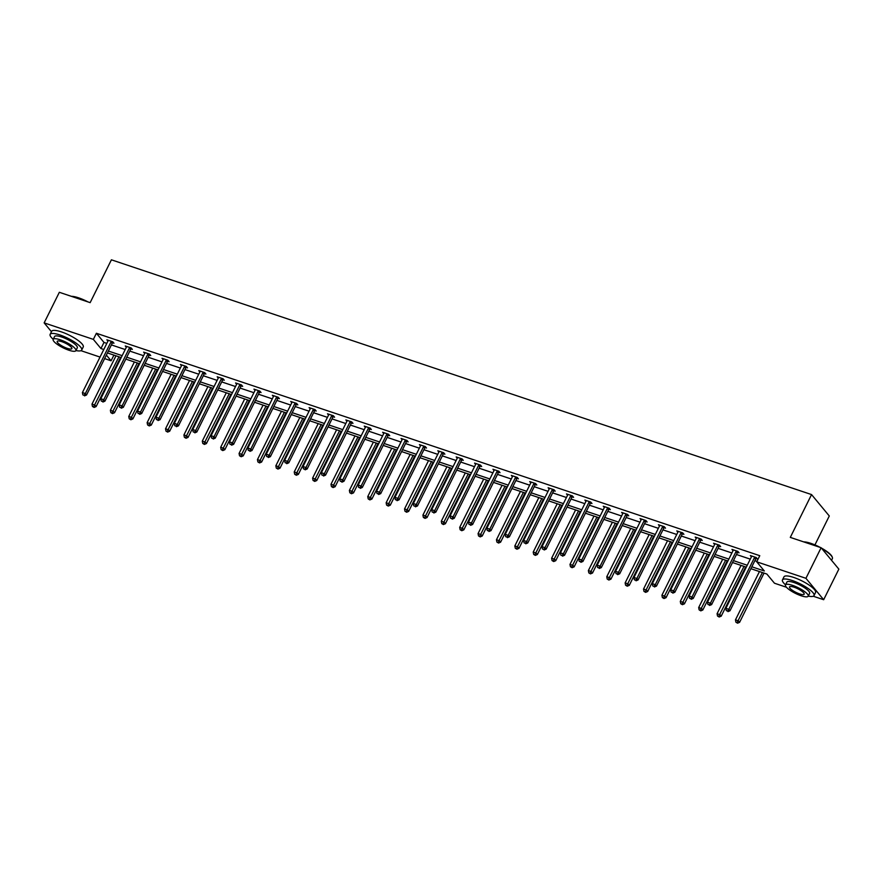 <?xml version="1.0" encoding="UTF-8"?>
<svg xmlns="http://www.w3.org/2000/svg" width="883" height="883" viewBox="0 0 883 883"><rect width="100%" height="100%" fill="white"/><g stroke="black" fill="none" stroke-linecap="round" stroke-linejoin="round"><path stroke-width="1.32" d="M814.932 544.899L829.292 515.981L811.554 494.579L111.401 259.812L90.154 302.637L59.338 292.295L44.15 322.88L93.355 339.381L100.949 348.553L103.786 349.502M811.554 494.579L790.296 537.394L821.113 547.725L838.85 569.127L823.662 599.712L813.265 596.235M786.444 587.239L774.468 583.221L766.863 574.049L750.892 568.696M113.907 355.109L111.092 360.783L104.613 358.608M100.022 357.074L80.949 350.672M51.457 331.71L44.15 322.88M821.113 547.725L805.936 578.31L823.662 599.712M131.037 348.951L132.351 349.392L131.159 347.946L125.265 345.97L126.335 347.273M167.803 361.279L169.117 361.721L167.925 360.275L162.031 358.299L163.101 359.602M204.569 373.608L205.894 374.05L204.69 372.604L198.796 370.628L199.878 371.931M241.346 385.937L242.659 386.379L241.456 384.933L235.573 382.957L236.644 384.26M278.112 398.266L279.425 398.708L278.233 397.262L272.339 395.286L273.41 396.588M314.878 410.595L316.202 411.036L314.999 409.591L309.105 407.615L310.176 408.917M351.644 422.924L352.968 423.365L351.765 421.919L345.871 419.944L346.953 421.246M388.421 435.253L389.734 435.694L388.542 434.248L382.648 432.273L383.719 433.575M425.187 447.582L426.5 448.023L425.308 446.577L419.414 444.602L420.485 445.904M461.952 459.911L463.277 460.352L462.074 458.906L456.18 456.93L457.262 458.233M498.729 472.239L500.043 472.681L498.851 471.235L492.957 469.259L494.027 470.562M535.495 484.568L536.809 485.01L535.617 483.564L529.723 481.588L530.793 482.891M572.261 496.897L573.586 497.339L572.383 495.893L566.489 493.917L567.57 495.22M609.038 509.226L610.352 509.668L609.149 508.222L603.266 506.246L604.336 507.548M645.804 521.555L647.118 521.996L645.926 520.551L640.032 518.575L641.102 519.877M682.57 533.884L683.895 534.325L682.691 532.879L676.797 530.904L677.879 532.206M719.336 546.213L720.66 546.654L719.457 545.208L713.563 543.233L714.645 544.535M756.113 558.542L757.426 558.983L756.234 557.537L750.34 555.562L751.411 556.864M751.83 566.798L764.325 570.981L756.731 561.82L759.766 555.694L96.39 333.266L103.984 342.427L106.821 343.388M111.413 344.922L125.209 349.547M129.79 351.092L143.587 355.717M148.178 357.251L161.975 361.875M166.567 363.421L180.364 368.045M184.944 369.58L198.741 374.204M203.333 375.75L217.13 380.374M221.721 381.909L235.507 386.533M240.099 388.079L253.896 392.703M258.487 394.237L272.284 398.862M276.876 400.407L290.662 405.032M295.253 406.566L309.05 411.191M313.642 412.736L327.438 417.361M332.03 418.895L345.816 423.52M350.408 425.065L364.204 429.69M368.796 431.224L382.593 435.849M387.173 437.394L400.97 442.019M405.562 443.553L419.359 448.178M423.95 449.723L437.747 454.348M442.328 455.882L456.125 460.507M460.716 462.052L474.513 466.677M479.105 468.211L492.902 472.835M497.482 474.381L511.279 479.005M515.871 480.54L529.668 485.164M534.259 486.71L548.056 491.334M552.637 492.869L566.433 497.493M571.025 499.038L584.822 503.663M589.414 505.197L603.199 509.822M607.791 511.367L621.588 515.992M626.179 517.526L639.976 522.151M644.568 523.696L658.354 528.321M662.945 529.855L676.742 534.48M681.334 536.025L695.131 540.65M699.722 542.184L713.508 546.809M718.1 548.354L731.897 552.979M736.488 554.513L750.285 559.138M754.866 560.683L756.952 561.378M737.724 552.383L739.049 552.824L737.846 551.378L731.952 549.403L733.022 550.694M700.959 540.054L702.272 540.495L701.08 539.049L695.186 537.074L696.257 538.365M664.182 527.725L665.506 528.166L664.303 526.721L658.409 524.745L659.491 526.036M627.416 515.396L628.74 515.838L627.537 514.392L621.643 512.416L622.725 513.707M590.65 503.067L591.963 503.509L590.771 502.063L584.877 500.087L585.948 501.378M553.884 490.738L555.197 491.18L553.994 489.734L548.111 487.758L549.182 489.05M517.107 478.409L518.431 478.851L517.228 477.405L511.334 475.429L512.416 476.721M480.341 466.081L481.654 466.522L480.462 465.076L474.568 463.1L475.639 464.392M443.575 453.752L444.889 454.193L443.696 452.747L437.802 450.772L438.873 452.063M406.798 441.423L408.123 441.864L406.92 440.418L401.025 438.443L402.107 439.734M370.032 429.094L371.357 429.535L370.154 428.089L364.26 426.114L365.33 427.405M333.266 416.765L334.58 417.206L333.388 415.761L327.494 413.785L328.564 415.076M296.489 404.436L297.814 404.878L296.611 403.432L290.717 401.456L291.798 402.747M259.723 392.107L261.048 392.549L259.845 391.103L253.951 389.127L255.032 390.418M222.958 379.778L224.271 380.22L223.079 378.774L217.185 376.798L218.256 378.09M186.192 367.449L187.505 367.891L186.302 366.445L180.419 364.469L181.49 365.761M149.415 355.121L150.739 355.562L149.536 354.116L143.642 352.14L144.724 353.432M112.649 342.792L113.962 343.233L112.77 341.787L106.876 339.812L107.947 341.103M96.39 333.266L93.355 339.381M756.731 561.82L805.936 578.31M106.368 355.087L111.092 360.783M746.301 567.151L732.504 562.526M727.923 560.992L714.126 556.367M709.535 554.822L695.738 550.197M691.146 548.663L677.349 544.038M672.769 542.493L658.972 537.868M654.38 536.334L640.583 531.709M635.992 530.164L622.195 525.54M617.614 524.005L603.817 519.381M599.226 517.835L585.429 513.211M580.837 511.676L567.041 507.052M562.46 505.506L548.663 500.882M544.071 499.348L530.275 494.723M525.683 493.178L511.897 488.553M507.306 487.019L493.509 482.394M488.917 480.849L475.12 476.224M470.529 474.69L456.743 470.065M452.151 468.52L438.354 463.895M433.763 462.361L419.966 457.736M415.385 456.191L401.588 451.566M396.997 450.032L383.2 445.407M378.608 443.862L364.811 439.237M360.231 437.703L346.434 433.078M341.842 431.533L328.046 426.908M323.454 425.374L309.657 420.75M305.076 419.204L291.28 414.58M286.688 413.045L272.891 408.421M268.3 406.875L254.503 402.251M249.922 400.716L236.125 396.092M231.534 394.546L217.737 389.922M213.145 388.388L199.348 383.763M194.768 382.218L180.971 377.593M176.379 376.059L162.582 371.434M157.991 369.889L144.205 365.264M139.613 363.73L125.816 359.105M121.225 357.56L107.428 352.935M108.377 351.037L122.163 355.661M126.755 357.207L140.552 361.831M145.143 363.366L158.94 367.99M163.532 369.536L177.317 374.16M181.909 375.694L195.706 380.319M200.298 381.864L214.094 386.489M218.686 388.023L232.472 392.648M237.063 394.193L250.86 398.818M255.452 400.352L269.249 404.977M273.829 406.522L287.626 411.147M292.218 412.681L306.015 417.306M310.606 418.851L324.403 423.476M328.984 425.01L342.781 429.635M347.372 431.18L361.169 435.805M365.761 437.339L379.558 441.964M384.138 443.509L397.935 448.134M402.527 449.668L416.323 454.292M420.915 455.838L434.712 460.462M439.293 461.997L453.089 466.621M457.681 468.167L471.478 472.791M476.069 474.326L489.855 478.95M494.447 480.495L508.244 485.12M512.835 486.654L526.632 491.279M531.224 492.824L545.01 497.449M549.601 498.983L563.398 503.608M567.99 505.153L581.787 509.778M586.378 511.312L600.164 515.937M604.756 517.482L618.553 522.107M623.144 523.641L636.941 528.266M641.522 529.811L655.318 534.436M659.91 535.97L673.707 540.595M678.299 542.14L692.095 546.765M696.676 548.299L710.473 552.924M715.064 554.469L728.861 559.094M733.453 560.628L747.25 565.252M103.984 342.427L100.949 348.553M754.91 557.096L754.755 557.261A1.413 1.192 -39.6 0 0 754.446 557.681L728.817 609.314L725.87 608.321L751.499 556.698A1.413 1.192 -39.6 0 0 751.632 556.213L751.654 556.003M756.632 558.034L755.947 558.707A1.413 1.192 -39.6 0 0 755.638 559.127L730.009 610.76L728.817 609.314L727.504 611.036L726.323 610.639L727.504 611.036M727.978 611.621L730.009 610.76M725.87 608.321L726.323 610.639M759.446 571.566L735.451 619.888L738.398 620.881L739.601 622.327L764.038 573.1M737.084 622.603L735.903 622.217L737.57 623.188L737.084 622.603L762.393 572.548M735.903 622.217L735.451 619.888M739.601 622.327L737.57 623.188M803.696 541.886A17.196 4.26 26.4 0 1 810.925 543.376A17.196 4.26 26.4 0 1 820.296 547.46M821.367 548.034A17.196 4.26 26.4 0 1 832.15 556.853L832.338 557.372A17.627 4.36 -153.6 0 0 821.907 548.685M831.543 560.308L832.371 558.63A17.627 4.36 -153.6 0 0 832.338 557.372M818.353 546.809A17.627 4.36 -153.6 0 0 810.594 543.575A17.627 4.36 -153.6 0 0 804.292 542.085M808.265 596.102A17.627 4.36 -153.6 0 0 814.027 595.584A17.627 4.36 -153.6 0 0 792.261 580.517A17.627 4.36 -153.6 0 0 782.459 579.91A17.627 4.36 -153.6 0 0 785.539 584.822M814.027 595.584L815.55 592.526A17.627 4.36 -153.6 0 0 793.773 577.46A17.627 4.36 -153.6 0 0 783.983 576.853L782.459 579.91M785.484 584.921L786.885 582.107A12.693 3.146 26.4 0 1 793.938 582.537A12.693 3.146 26.4 0 1 809.612 593.387L808.21 596.202A12.693 3.146 -153.6 0 0 792.537 585.352A12.693 3.146 -153.6 0 0 785.484 584.921A12.693 3.146 -153.6 0 0 801.168 595.771A12.693 3.146 -153.6 0 0 808.21 596.202M794.071 587.206A8.179 2.02 -153.6 0 0 789.523 586.919A8.179 2.02 -153.6 0 0 799.634 593.917A8.179 2.02 -153.6 0 0 804.17 594.193A8.179 2.02 -153.6 0 0 794.071 587.206M71.368 296.335A17.196 4.26 26.4 0 1 78.598 297.825A17.196 4.26 26.4 0 1 87.98 301.909M86.037 301.246A17.627 4.36 -153.6 0 0 78.278 298.012A17.627 4.36 -153.6 0 0 71.976 296.533M75.949 350.551A17.627 4.36 -153.6 0 0 81.711 350.032A17.627 4.36 -153.6 0 0 59.934 334.966A17.627 4.36 -153.6 0 0 50.143 334.359A17.627 4.36 -153.6 0 0 53.212 339.271M81.711 350.032L83.234 346.975A17.627 4.36 -153.6 0 0 61.457 331.909A17.627 4.36 -153.6 0 0 51.655 331.302L50.143 334.359M53.168 339.37L54.558 336.555A12.693 3.146 26.4 0 1 61.611 336.986A12.693 3.146 26.4 0 1 77.296 347.836L75.894 350.65A12.693 3.146 -153.6 0 0 60.221 339.8A12.693 3.146 -153.6 0 0 53.168 339.37A12.693 3.146 -153.6 0 0 68.841 350.209A12.693 3.146 -153.6 0 0 75.894 350.65M61.755 341.655A8.179 2.02 -153.6 0 0 57.207 341.368A8.179 2.02 -153.6 0 0 67.307 348.366A8.179 2.02 -153.6 0 0 71.854 348.642A8.179 2.02 -153.6 0 0 61.755 341.655M736.532 550.937L736.367 551.091A1.413 1.192 -39.6 0 0 736.058 551.522L710.429 603.144L707.482 602.162L733.111 550.528A1.413 1.192 -39.6 0 0 733.254 550.043L733.276 549.844M738.254 551.864L737.57 552.537A1.413 1.192 -39.6 0 0 737.25 552.968L711.632 604.59L710.429 603.144L709.115 604.877L707.934 604.48L709.115 604.877M709.59 605.451L711.632 604.59M707.482 602.162L707.934 604.48M718.144 544.767L717.978 544.932A1.413 1.192 -39.6 0 0 717.669 545.352L692.04 596.985L689.093 595.992L714.722 544.37A1.413 1.192 -39.6 0 0 714.866 543.884L714.888 543.674M719.866 545.705L719.181 546.378A1.413 1.192 -39.6 0 0 718.872 546.798L693.243 598.431L692.04 596.985L690.727 598.707L689.557 598.31L690.727 598.707M691.212 599.292L693.243 598.431M689.093 595.992L689.557 598.31M741.058 565.396L717.073 613.729L720.02 614.711L721.212 616.157L745.649 566.93M718.696 616.444L717.526 616.047L719.181 617.018L718.696 616.444L744.005 566.389M717.526 616.047L717.073 613.729M721.212 616.157L719.181 617.018M722.68 559.237L698.685 607.559L701.632 608.553L702.824 609.998L727.261 560.771M700.318 610.274L699.137 609.888L700.793 610.859L700.318 610.274L725.627 560.219M699.137 609.888L698.685 607.559M702.824 609.998L700.793 610.859M699.755 538.608L699.601 538.762A1.413 1.192 -39.6 0 0 699.292 539.193L673.663 590.815L670.716 589.833L696.345 538.2A1.413 1.192 -39.6 0 0 696.477 537.714L696.499 537.515M701.477 539.535L700.793 540.208A1.413 1.192 -39.6 0 0 700.484 540.639L674.855 592.261L673.663 590.815L672.349 592.548L671.168 592.151L672.349 592.548M672.824 593.122L674.855 592.261M670.716 589.833L671.168 592.151M704.292 553.067L680.296 601.4L683.243 602.383L684.446 603.829L708.883 554.601M681.93 604.115L680.749 603.718L682.416 604.689L681.93 604.115L707.239 554.06M680.749 603.718L680.296 601.4M684.446 603.829L682.416 604.689M681.378 532.438L681.212 532.604A1.413 1.192 -39.6 0 0 680.903 533.023L655.274 584.656L652.327 583.663L677.956 532.041A1.413 1.192 -39.6 0 0 678.1 531.555L678.122 531.345M683.1 533.376L682.416 534.049A1.413 1.192 -39.6 0 0 682.095 534.469L656.477 586.102L655.274 584.656L653.961 586.378L652.78 585.981L653.961 586.378M654.435 586.963L656.477 586.102M652.327 583.663L652.78 585.981M685.903 546.908L661.919 595.23L664.866 596.224L666.058 597.67L690.495 548.442M663.552 597.946L662.371 597.559L664.027 598.531L663.552 597.946L688.85 547.89M662.371 597.559L661.919 595.23M666.058 597.67L664.027 598.531M662.99 526.279L662.835 526.434A1.413 1.192 -39.6 0 0 662.515 526.864L636.886 578.486L633.939 577.504L659.568 525.871A1.413 1.192 -39.6 0 0 659.711 525.385L659.733 525.186M664.711 527.206L664.027 527.879A1.413 1.192 -39.6 0 0 663.718 528.31L638.089 579.932L636.886 578.486L635.572 580.219L634.402 579.822L635.572 580.219M636.058 580.793L638.089 579.932M633.939 577.504L634.402 579.822M667.526 540.738L643.53 589.071L646.477 590.054L647.669 591.5L672.106 542.272M645.164 591.787L643.983 591.389L645.639 592.361L645.164 591.787L670.473 541.732M643.983 591.389L643.53 589.071M647.669 591.5L645.639 592.361M644.601 520.109L644.447 520.264A1.413 1.192 -39.6 0 0 644.137 520.694L618.508 572.327L615.561 571.334L641.19 519.712A1.413 1.192 -39.6 0 0 641.334 519.226L641.345 519.016M646.323 521.047L645.639 521.721A1.413 1.192 -39.6 0 0 645.33 522.14L619.7 573.773L618.508 572.327L617.195 574.049L616.014 573.652L617.195 574.049M617.67 574.634L619.7 573.773M615.561 571.334L616.014 573.652M649.137 534.579L625.142 582.901L628.089 583.895L629.292 585.341L653.729 536.113M626.775 585.617L625.594 585.23L627.261 586.202L626.775 585.617L652.084 535.562M625.594 585.23L625.142 582.901M629.292 585.341L627.261 586.202M626.224 513.95L626.058 514.105A1.413 1.192 -39.6 0 0 625.749 514.535L600.12 566.158L597.173 565.175L622.802 513.542A1.413 1.192 -39.6 0 0 622.945 513.056L622.968 512.857M627.945 514.877L627.261 515.551A1.413 1.192 -39.6 0 0 626.952 515.981L601.323 567.603L600.12 566.158L598.806 567.89L597.625 567.493L598.806 567.89M599.281 568.464L601.323 567.603M597.173 565.175L597.625 567.493M630.749 528.409L606.764 576.742L609.712 577.725L610.904 579.171L635.341 529.943M608.398 579.458L607.217 579.06L608.873 580.032L608.398 579.458L633.696 529.403M607.217 579.06L606.764 576.742M610.904 579.171L608.873 580.032M607.835 507.78L607.681 507.935A1.413 1.192 -39.6 0 0 607.361 508.365L581.731 559.999L578.795 559.005L604.413 507.383A1.413 1.192 -39.6 0 0 604.557 506.897L604.579 506.687M609.557 508.718L608.873 509.392A1.413 1.192 -39.6 0 0 608.564 509.811L582.935 561.445L581.731 559.999L580.418 561.72L579.248 561.323L580.418 561.72M580.904 562.305L582.935 561.445M578.795 559.005L579.248 561.323M612.372 522.25L588.376 570.573L591.323 571.566L592.526 573.012L616.952 523.785M590.01 573.288L588.829 572.901L590.484 573.873L590.01 573.288L615.319 523.233M588.829 572.901L588.376 570.573M592.526 573.012L590.484 573.873M589.447 501.621L589.292 501.776A1.413 1.192 -39.6 0 0 588.983 502.206L563.354 553.829L560.407 552.846L586.036 501.213A1.413 1.192 -39.6 0 0 586.18 500.727L586.191 500.529M591.168 502.548L590.495 503.222A1.413 1.192 -39.6 0 0 590.175 503.652L564.546 555.275L563.354 553.829L562.041 555.562L560.86 555.164L562.041 555.562M562.515 556.135L564.546 555.275M560.407 552.846L560.86 555.164M571.069 495.451L570.904 495.606A1.413 1.192 -39.6 0 0 570.595 496.036L544.966 547.67L542.019 546.676L567.648 495.054A1.413 1.192 -39.6 0 0 567.791 494.568L567.813 494.359M572.791 496.389L572.107 497.063A1.413 1.192 -39.6 0 0 571.798 497.482L546.169 549.116L544.966 547.67L543.652 549.392L542.471 548.994L543.652 549.392M544.138 549.977L546.169 549.116M542.019 546.676L542.471 548.994M552.681 489.292L552.526 489.447A1.413 1.192 -39.6 0 0 552.206 489.877L526.577 541.5L523.641 540.517L549.259 488.884A1.413 1.192 -39.6 0 0 549.403 488.398L549.425 488.2M554.403 490.22L553.718 490.893A1.413 1.192 -39.6 0 0 553.409 491.323L527.78 542.946L526.577 541.5L525.264 543.233L524.094 542.835L525.264 543.233M525.749 543.807L527.78 542.946M523.641 540.517L524.094 542.835M534.292 483.122L534.138 483.277A1.413 1.192 -39.6 0 0 533.829 483.707L508.2 535.341L505.253 534.347L530.882 482.725A1.413 1.192 -39.6 0 0 531.025 482.239L531.036 482.03M536.014 484.061L535.341 484.723A1.413 1.192 -39.6 0 0 535.021 485.153L509.392 536.787L508.2 535.341L506.886 537.063L505.705 536.665L506.886 537.063M507.361 537.648L509.392 536.787M505.253 534.347L505.705 536.665M515.915 476.963L515.749 477.118A1.413 1.192 -39.6 0 0 515.44 477.548L489.811 529.171L486.864 528.189L512.493 476.555A1.413 1.192 -39.6 0 0 512.637 476.069L512.659 475.871M517.637 477.891L516.952 478.564A1.413 1.192 -39.6 0 0 516.643 478.994L491.014 530.617L489.811 529.171L488.498 530.904L487.317 530.506L488.498 530.904M488.983 531.478L491.014 530.617M486.864 528.189L487.317 530.506M497.526 470.794L497.372 470.948A1.413 1.192 -39.6 0 0 497.052 471.379L471.434 523.012L468.487 522.019L494.105 470.396A1.413 1.192 -39.6 0 0 494.248 469.911L494.27 469.701M499.248 471.732L498.564 472.394A1.413 1.192 -39.6 0 0 498.255 472.824L472.626 524.458L471.434 523.012L470.12 524.734L468.939 524.336L470.12 524.734M470.595 525.319L472.626 524.458M468.487 522.019L468.939 524.336M479.138 464.635L478.983 464.789A1.413 1.192 -39.6 0 0 478.674 465.22L453.045 516.842L450.098 515.86L475.727 464.226A1.413 1.192 -39.6 0 0 475.871 463.741L475.882 463.542M480.86 465.562L480.186 466.235A1.413 1.192 -39.6 0 0 479.866 466.666L454.237 518.288L453.045 516.842L451.732 518.575L450.551 518.178L451.732 518.575M452.206 519.149L454.237 518.288M450.098 515.86L450.551 518.178M460.76 458.465L460.595 458.619A1.413 1.192 -39.6 0 0 460.286 459.05L434.657 510.683L431.71 509.69L457.339 458.067A1.413 1.192 -39.6 0 0 457.482 457.582L457.504 457.372M462.482 459.403L461.798 460.065A1.413 1.192 -39.6 0 0 461.489 460.496L435.86 512.129L434.657 510.683L433.343 512.405L432.162 512.008L433.343 512.405M433.829 512.99L435.86 512.129M431.71 509.69L432.162 512.008M442.372 452.306L442.217 452.46A1.413 1.192 -39.6 0 0 441.897 452.891L416.279 504.513L413.332 503.531L438.961 451.897A1.413 1.192 -39.6 0 0 439.094 451.412L439.116 451.213M444.094 453.233L443.409 453.906A1.413 1.192 -39.6 0 0 443.1 454.337L417.471 505.959L416.279 504.513L414.966 506.246L413.785 505.849L414.966 506.246M415.44 506.82L417.471 505.959M413.332 503.531L413.785 505.849M423.983 446.136L423.829 446.29A1.413 1.192 -39.6 0 0 423.52 446.721L397.891 498.354L394.944 497.361L420.573 445.738A1.413 1.192 -39.6 0 0 420.716 445.253L420.727 445.043M425.716 447.074L425.032 447.736A1.413 1.192 -39.6 0 0 424.712 448.167L399.094 499.8L397.891 498.354L396.577 500.076L395.396 499.679L396.577 500.076M397.052 500.661L399.094 499.8M394.944 497.361L395.396 499.679M593.983 516.08L569.988 564.414L572.935 565.396L574.138 566.842L598.575 517.615M571.621 567.129L570.451 566.731L572.107 567.703L571.621 567.129L596.93 517.074M570.451 566.731L569.988 564.414M574.138 566.842L572.107 567.703M575.595 509.921L551.61 558.244L554.557 559.237L555.749 560.683L580.186 511.456M553.244 560.959L552.063 560.573L553.718 561.544L553.244 560.959L578.542 510.904M552.063 560.573L551.61 558.244M555.749 560.683L553.718 561.544M557.217 503.751L533.222 552.085L536.169 553.067L537.372 554.513L561.798 505.286M534.855 554.8L533.674 554.403L535.33 555.374L534.855 554.8L560.164 504.745M533.674 554.403L533.222 552.085M537.372 554.513L535.33 555.374M538.829 497.593L514.833 545.915L517.78 546.908L518.983 548.354L543.42 499.127M516.467 548.63L515.297 548.244L516.952 549.215L516.467 548.63L541.776 498.575M515.297 548.244L514.833 545.915M518.983 548.354L516.952 549.215M520.44 491.423L496.456 539.756L499.403 540.738L500.595 542.184L525.032 492.957M498.089 542.471L496.908 542.074L498.564 543.045L498.089 542.471L523.387 492.416M496.908 542.074L496.456 539.756M500.595 542.184L498.564 543.045M502.063 485.264L478.067 533.586L481.014 534.579L482.217 536.025L506.654 486.798M479.701 536.301L478.52 535.915L480.175 536.886L479.701 536.301L505.01 486.246M478.52 535.915L478.067 533.586M482.217 536.025L480.175 536.886M483.674 479.094L459.679 527.427L462.626 528.409L463.829 529.855L488.266 480.628M461.312 530.142L460.142 529.745L461.798 530.716L461.312 530.142L486.621 480.087M460.142 529.745L459.679 527.427M463.829 529.855L461.798 530.716M465.286 472.935L441.301 521.257L444.248 522.25L445.44 523.696L469.877 474.469M442.935 523.972L441.754 523.586L443.409 524.557L442.935 523.972L468.233 473.917M441.754 523.586L441.301 521.257M445.44 523.696L443.409 524.557M446.908 466.765L422.913 515.098L425.86 516.08L427.063 517.526L451.5 468.299M424.546 517.813L423.365 517.416L425.032 518.387L424.546 517.813L449.855 467.758M423.365 517.416L422.913 515.098M427.063 517.526L425.032 518.387M428.52 460.606L404.535 508.928L407.471 509.921L408.674 511.367L433.111 462.14M406.158 511.643L404.988 511.257L406.644 512.228L406.158 511.643L431.467 461.588M404.988 511.257L404.535 508.928M408.674 511.367L406.644 512.228M405.606 439.977L405.44 440.131A1.413 1.192 -39.6 0 0 405.131 440.562L379.502 492.184L376.555 491.202L402.184 439.568A1.413 1.192 -39.6 0 0 402.328 439.083L402.35 438.884M407.328 440.904L406.644 441.577A1.413 1.192 -39.6 0 0 406.335 442.008L380.705 493.63L379.502 492.184L378.189 493.917L377.008 493.52L378.189 493.917M378.675 494.491L380.705 493.63M376.555 491.202L377.008 493.52M410.142 454.436L386.147 502.769L389.094 503.751L390.286 505.197L414.723 455.97M387.78 505.484L386.599 505.087L388.255 506.058L387.78 505.484L413.078 455.429M386.599 505.087L386.147 502.769M390.286 505.197L388.255 506.058M387.218 433.807L387.063 433.961A1.413 1.192 -39.6 0 0 386.754 434.392L361.125 486.025L358.178 485.032L383.807 433.41A1.413 1.192 -39.6 0 0 383.939 432.924L383.962 432.714M388.939 434.745L388.255 435.407A1.413 1.192 -39.6 0 0 387.946 435.838L362.317 487.471L361.125 486.025L359.811 487.747L358.63 487.35L359.811 487.747M360.286 488.332L362.317 487.471M358.178 485.032L358.63 487.35M391.754 448.277L367.758 496.599L370.705 497.593L371.909 499.038L396.346 449.811M369.392 499.314L368.211 498.928L369.878 499.899L369.392 499.314L394.701 449.259M368.211 498.928L367.758 496.599M371.909 499.038L369.878 499.899M368.84 427.648L368.675 427.802A1.413 1.192 -39.6 0 0 368.366 428.233L342.736 479.855L339.789 478.873L365.419 427.24A1.413 1.192 -39.6 0 0 365.562 426.754L365.584 426.555M370.562 428.575L369.878 429.248A1.413 1.192 -39.6 0 0 369.558 429.679L343.94 481.301L342.736 479.855L341.423 481.588L340.242 481.191L341.423 481.588M341.898 482.162L343.94 481.301M339.789 478.873L340.242 481.191M373.366 442.107L349.381 490.44L352.328 491.423L353.52 492.869L377.957 443.641M351.004 493.156L349.834 492.758L351.489 493.729L351.004 493.156L376.313 443.1M349.834 492.758L349.381 490.44M353.52 492.869L351.489 493.729M350.452 421.478L350.286 421.632A1.413 1.192 -39.6 0 0 349.977 422.063L324.348 473.696L321.401 472.703L347.03 421.081A1.413 1.192 -39.6 0 0 347.174 420.595L347.196 420.385M352.174 422.416L351.489 423.078A1.413 1.192 -39.6 0 0 351.18 423.509L325.551 475.142L324.348 473.696L323.035 475.418L321.865 475.021L323.035 475.418M323.52 476.003L325.551 475.142M321.401 472.703L321.865 475.021M354.988 435.948L330.993 484.27L333.94 485.264L335.132 486.71L359.569 437.482M332.626 486.986L331.445 486.599L333.101 487.571L332.626 486.986L357.935 436.93M331.445 486.599L330.993 484.27M335.132 486.71L333.101 487.571M332.063 415.319L331.909 415.474A1.413 1.192 -39.6 0 0 331.6 415.904L305.971 467.526L303.024 466.544L328.653 414.911A1.413 1.192 -39.6 0 0 328.785 414.425L328.807 414.226M333.785 416.246L333.101 416.919A1.413 1.192 -39.6 0 0 332.792 417.35L307.163 468.972L305.971 467.526L304.657 469.259L303.476 468.862L304.657 469.259M305.132 469.833L307.163 468.972M303.024 466.544L303.476 468.862M336.6 429.778L312.604 478.111L315.551 479.094L316.754 480.54L341.191 431.312M314.238 480.827L313.057 480.429L314.723 481.401L314.238 480.827L339.547 430.772M313.057 480.429L312.604 478.111M316.754 480.54L314.723 481.401M313.686 409.149L313.52 409.304A1.413 1.192 -39.6 0 0 313.211 409.734L287.582 461.368L284.635 460.374L310.264 408.752A1.413 1.192 -39.6 0 0 310.408 408.266L310.43 408.056M315.408 410.087L314.723 410.75A1.413 1.192 -39.6 0 0 314.403 411.18L288.785 462.813L287.582 461.368L286.269 463.089L285.088 462.692L286.269 463.089M286.743 463.674L288.785 462.813M284.635 460.374L285.088 462.692M318.211 423.619L294.227 471.941L297.174 472.935L298.366 474.381L322.803 425.153M295.86 474.657L294.679 474.27L296.335 475.242L295.86 474.657L321.158 424.602M294.679 474.27L294.227 471.941M298.366 474.381L296.335 475.242M295.297 402.99L295.143 403.145A1.413 1.192 -39.6 0 0 294.823 403.575L269.194 455.198L266.247 454.215L291.876 402.582A1.413 1.192 -39.6 0 0 292.019 402.096L292.041 401.897M297.019 403.917L296.335 404.591A1.413 1.192 -39.6 0 0 296.026 405.021L270.397 456.643L269.194 455.198L267.88 456.93L266.71 456.533L267.88 456.93M268.366 457.504L270.397 456.643M266.247 454.215L266.71 456.533M299.834 417.449L275.838 465.783L278.785 466.765L279.977 468.211L304.414 418.984M277.472 468.498L276.291 468.1L277.946 469.072L277.472 468.498L302.781 418.443M276.291 468.1L275.838 465.783M279.977 468.211L277.946 469.072M276.909 396.82L276.754 396.975A1.413 1.192 -39.6 0 0 276.445 397.405L250.816 449.039L247.869 448.045L273.498 396.423A1.413 1.192 -39.6 0 0 273.642 395.937L273.653 395.727M278.631 397.758L277.946 398.421A1.413 1.192 -39.6 0 0 277.637 398.851L252.008 450.485L250.816 449.039L249.503 450.76L248.322 450.363L249.503 450.76M249.977 451.345L252.008 450.485M247.869 448.045L248.322 450.363M281.445 411.29L257.45 459.613L260.397 460.606L261.6 462.052L286.037 412.825M259.083 462.328L257.902 461.941L259.569 462.913L259.083 462.328L284.392 412.273M257.902 461.941L257.45 459.613M261.6 462.052L259.569 462.913M258.531 390.661L258.366 390.816A1.413 1.192 -39.6 0 0 258.057 391.246L232.428 442.869L229.481 441.886L255.11 390.253A1.413 1.192 -39.6 0 0 255.253 389.767L255.275 389.569M260.253 391.588L259.569 392.262A1.413 1.192 -39.6 0 0 259.26 392.692L233.631 444.315L232.428 442.869L231.114 444.602L229.933 444.204L231.114 444.602M231.589 445.175L233.631 444.315M229.481 441.886L229.933 444.204M263.057 405.12L239.072 453.454L242.019 454.436L243.211 455.882L267.648 406.655M240.706 456.169L239.525 455.771L241.18 456.743L240.706 456.169L266.004 406.114M239.525 455.771L239.072 453.454M243.211 455.882L241.18 456.743M240.143 384.491L239.988 384.646A1.413 1.192 -39.6 0 0 239.668 385.076L214.039 436.71L211.103 435.716L236.721 384.094A1.413 1.192 -39.6 0 0 236.865 383.608L236.887 383.399M241.865 385.43L241.18 386.092A1.413 1.192 -39.6 0 0 240.871 386.522L215.242 438.156L214.039 436.71L212.726 438.432L211.556 438.034L212.726 438.432M213.211 439.017L215.242 438.156M211.103 435.716L211.556 438.034M244.679 398.961L220.684 447.284L223.631 448.277L224.834 449.723L249.26 400.496M222.317 449.999L221.136 449.613L222.792 450.584L222.317 449.999L247.626 399.944M221.136 449.613L220.684 447.284M224.834 449.723L222.792 450.584M221.754 378.332L221.6 378.487A1.413 1.192 -39.6 0 0 221.291 378.917L195.662 430.54L192.715 429.557L218.344 377.924A1.413 1.192 -39.6 0 0 218.487 377.438L218.498 377.24M223.476 379.26L222.803 379.933A1.413 1.192 -39.6 0 0 222.483 380.363L196.854 431.986L195.662 430.54L194.348 432.273L193.167 431.875L194.348 432.273M194.823 432.847L196.854 431.986M192.715 429.557L193.167 431.875M226.291 392.792L202.295 441.125L205.242 442.107L206.445 443.553L230.882 394.326M203.929 443.84L202.759 443.443L204.414 444.414L203.929 443.84L229.238 393.785M202.759 443.443L202.295 441.125M206.445 443.553L204.414 444.414M203.377 372.162L203.211 372.317A1.413 1.192 -39.6 0 0 202.902 372.747L177.273 424.381L174.326 423.387L199.955 371.765A1.413 1.192 -39.6 0 0 200.099 371.279L200.121 371.07M205.099 373.101L204.414 373.763A1.413 1.192 -39.6 0 0 204.105 374.193L178.476 425.827L177.273 424.381L175.96 426.103L174.779 425.705L175.96 426.103M176.445 426.688L178.476 425.827M174.326 423.387L174.779 425.705M207.902 386.622L183.918 434.955L186.865 435.948L188.057 437.394L212.494 388.167M185.551 437.67L184.37 437.273L186.026 438.255L185.551 437.67L210.849 387.615M184.37 437.273L183.918 434.955M188.057 437.394L186.026 438.255M184.988 366.004L184.834 366.158A1.413 1.192 -39.6 0 0 184.514 366.588L158.885 418.211L155.949 417.229L181.567 365.595A1.413 1.192 -39.6 0 0 181.71 365.109L181.732 364.911M186.71 366.931L186.026 367.604A1.413 1.192 -39.6 0 0 185.717 368.034L160.088 419.657L158.885 418.211L157.571 419.944L156.401 419.546L157.571 419.944M158.057 420.518L160.088 419.657M155.949 417.229L156.401 419.546M189.525 380.463L165.529 428.796L168.476 429.778L169.679 431.224L194.105 381.997M167.163 431.511L165.982 431.114L167.638 432.085L167.163 431.511L192.472 381.445M165.982 431.114L165.529 428.796M169.679 431.224L167.638 432.085M166.6 359.834L166.446 359.988A1.413 1.192 -39.6 0 0 166.136 360.419L140.507 412.052L137.56 411.059L163.189 359.436A1.413 1.192 -39.6 0 0 163.333 358.951L163.344 358.741M168.322 360.772L167.649 361.434A1.413 1.192 -39.6 0 0 167.328 361.864L141.699 413.498L140.507 412.052L139.194 413.774L138.013 413.376L139.194 413.774M139.669 414.359L141.699 413.498M137.56 411.059L138.013 413.376M171.136 374.293L147.141 422.626L150.088 423.619L151.291 425.065L175.728 375.838M148.774 425.341L147.604 424.944L149.26 425.926L148.774 425.341L174.083 375.286M147.604 424.944L147.141 422.626M151.291 425.065L149.26 425.926M148.223 353.675L148.057 353.829A1.413 1.192 -39.6 0 0 147.748 354.26L122.119 405.882L119.172 404.9L144.801 353.266A1.413 1.192 -39.6 0 0 144.944 352.781L144.967 352.582M149.944 354.602L149.26 355.275A1.413 1.192 -39.6 0 0 148.951 355.706L123.322 407.328L122.119 405.882L120.805 407.615L119.624 407.218L120.805 407.615M121.291 408.189L123.322 407.328M119.172 404.9L119.624 407.218M152.748 368.134L128.763 416.467L131.71 417.449L132.903 418.895L157.34 369.668M130.397 419.182L129.216 418.785L130.872 419.756L130.397 419.182L155.695 369.116M129.216 418.785L128.763 416.467M132.903 418.895L130.872 419.756M129.834 347.505L129.68 347.659A1.413 1.192 -39.6 0 0 129.359 348.09L103.741 399.723L100.794 398.73L126.412 347.107A1.413 1.192 -39.6 0 0 126.556 346.622L126.578 346.412M131.556 348.443L130.872 349.105A1.413 1.192 -39.6 0 0 130.563 349.536L104.934 401.169L103.741 399.723L102.428 401.445L101.247 401.048L102.428 401.445M102.903 402.03L104.934 401.169M100.794 398.73L101.247 401.048M134.371 361.964L110.375 410.297L113.322 411.29L114.525 412.736L138.962 363.509M112.009 413.012L110.828 412.615L112.483 413.597L112.009 413.012L137.318 362.957M110.828 412.615L110.375 410.297M114.525 412.736L112.483 413.597M111.446 341.346L111.291 341.5A1.413 1.192 -39.6 0 0 110.982 341.931L85.353 393.553L82.406 392.571L108.035 340.937A1.413 1.192 -39.6 0 0 108.179 340.452L108.19 340.253M113.167 342.273L112.494 342.946A1.413 1.192 -39.6 0 0 112.174 343.377L86.545 394.999L85.353 393.553L84.04 395.286L82.859 394.889L84.04 395.286M84.514 395.86L86.545 394.999M82.406 392.571L82.859 394.889M115.982 355.805L91.987 404.138L94.934 405.12L96.137 406.566L120.574 357.339M93.62 406.853L92.45 406.456L94.106 407.427L93.62 406.853L118.929 356.787M92.45 406.456L91.987 404.138M96.137 406.566L94.106 407.427M754.755 557.261L755.947 558.707M754.446 557.681L755.638 559.127M736.367 551.091L737.57 552.537M736.058 551.522L737.25 552.968M717.978 544.932L719.181 546.378M717.669 545.352L718.872 546.798M699.601 538.762L700.793 540.208M699.292 539.193L700.484 540.639M681.212 532.604L682.416 534.049M680.903 533.023L682.095 534.469M662.835 526.434L664.027 527.879M662.515 526.864L663.718 528.31M644.447 520.264L645.639 521.721M644.137 520.694L645.33 522.14M626.058 514.105L627.261 515.551M625.749 514.535L626.952 515.981M607.681 507.935L608.873 509.392M607.361 508.365L608.564 509.811M589.292 501.776L590.495 503.222M588.983 502.206L590.175 503.652M570.904 495.606L572.107 497.063M570.595 496.036L571.798 497.482M552.526 489.447L553.718 490.893M552.206 489.877L553.409 491.323M534.138 483.277L535.341 484.723M533.829 483.707L535.021 485.153M515.749 477.118L516.952 478.564M515.44 477.548L516.643 478.994M497.372 470.948L498.564 472.394M497.052 471.379L498.255 472.824M478.983 464.789L480.186 466.235M478.674 465.22L479.866 466.666M460.595 458.619L461.798 460.065M460.286 459.05L461.489 460.496M442.217 452.46L443.409 453.906M441.897 452.891L443.1 454.337M423.829 446.29L425.032 447.736M423.52 446.721L424.712 448.167M405.44 440.131L406.644 441.577M405.131 440.562L406.335 442.008M387.063 433.961L388.255 435.407M386.754 434.392L387.946 435.838M368.675 427.802L369.878 429.248M368.366 428.233L369.558 429.679M350.286 421.632L351.489 423.078M349.977 422.063L351.18 423.509M331.909 415.474L333.101 416.919M331.6 415.904L332.792 417.35M313.52 409.304L314.723 410.75M313.211 409.734L314.403 411.18M295.143 403.145L296.335 404.591M294.823 403.575L296.026 405.021M276.754 396.975L277.946 398.421M276.445 397.405L277.637 398.851M258.366 390.816L259.569 392.262M258.057 391.246L259.26 392.692M239.988 384.646L241.18 386.092M239.668 385.076L240.871 386.522M221.6 378.487L222.803 379.933M221.291 378.917L222.483 380.363M203.211 372.317L204.414 373.763M202.902 372.747L204.105 374.193M184.834 366.158L186.026 367.604M184.514 366.588L185.717 368.034M166.446 359.988L167.649 361.434M166.136 360.419L167.328 361.864M148.057 353.829L149.26 355.275M147.748 354.26L148.951 355.706M129.68 347.659L130.872 349.105M129.359 348.09L130.563 349.536M111.291 341.5L112.494 342.946M110.982 341.931L112.174 343.377"/></g></svg>
